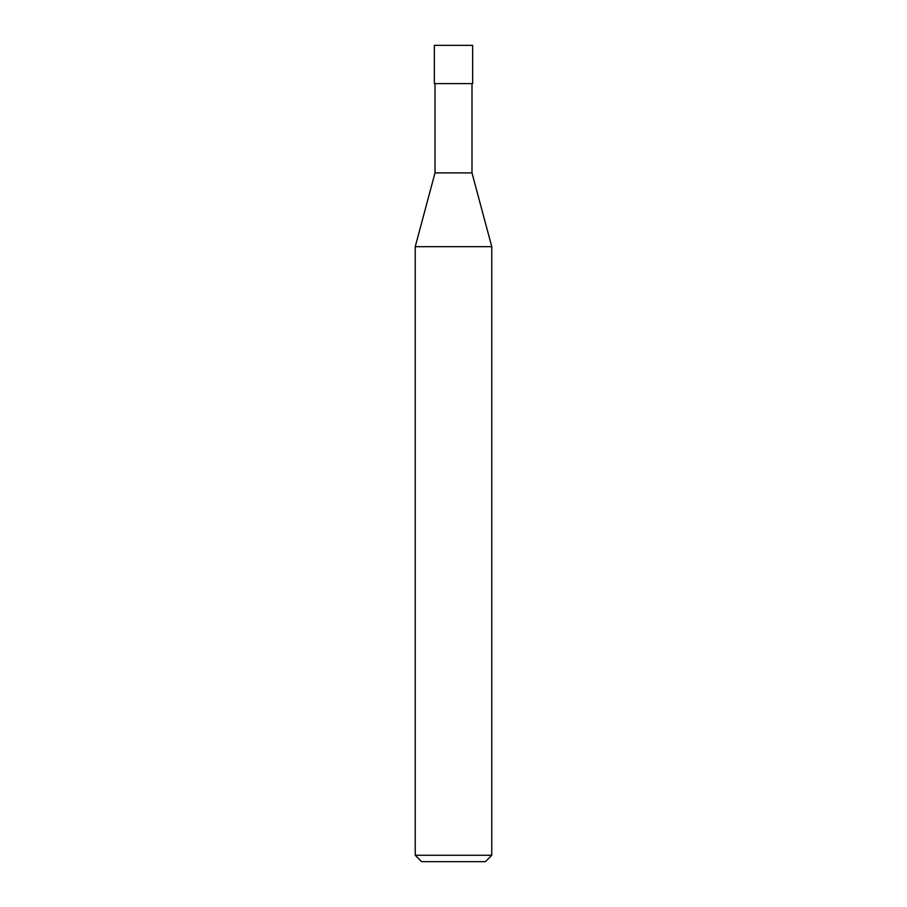 <?xml version="1.0" encoding="UTF-8"?>
<svg xmlns="http://www.w3.org/2000/svg" width="907" height="907" viewBox="0 0 907 907"><rect width="100%" height="100%" fill="white"/><g stroke="black" fill="none" stroke-linecap="round" stroke-linejoin="round"><path stroke-width="1.36" d="M434.362 83.614L472.638 83.614L472.638 45.35L434.362 45.35L434.362 83.614L434.362 45.35L472.638 45.35L472.638 83.614L434.362 83.614M421.619 861.65L485.381 861.65L491.764 855.278L491.764 246.681L471.991 172.897L471.991 83.614L471.991 172.897L435.009 172.897L415.236 246.681L415.236 855.278L421.619 861.65L415.236 855.278L415.236 246.681L435.009 172.897L435.009 83.614L435.009 172.897L471.991 172.897L491.764 246.681L415.236 246.681L491.764 246.681L491.764 855.278L415.236 855.278L491.764 855.278L485.381 861.65L421.619 861.65"/></g></svg>
